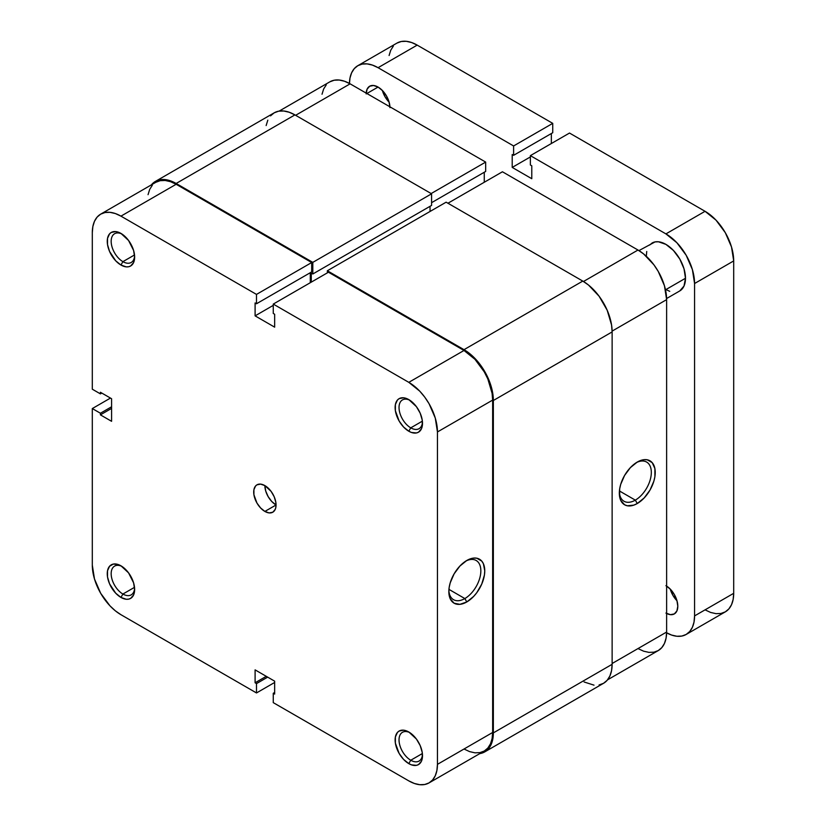 <?xml version="1.0" encoding="UTF-8"?>
<svg xmlns="http://www.w3.org/2000/svg" width="826" height="826" viewBox="0 0 826 826"><rect width="100%" height="100%" fill="white"/><g stroke="black" fill="none" stroke-linecap="round" stroke-linejoin="round"><path stroke-width="1.24" d="M409.82 400.238A16.603 9.582 -120 0 0 399.041 408.065A16.603 9.582 -120 0 0 410.759 427.847L408.808 431.234A19.37 11.182 60 0 1 395.117 407.507A19.37 11.182 60 0 1 408.808 399.608L403.563 397.781L399.123 398.648L397.42 400.063L395.375 404.575L395.375 410.749L399.123 421.012L403.563 427.001L408.808 431.234L411.482 432.473L416.418 432.958L418.493 432.194L421.456 428.777L422.241 426.257L422.241 420.083L420.197 413.207L416.418 406.66L408.808 399.608A19.37 11.182 60 0 1 422.499 423.325A19.37 11.182 60 0 1 408.808 431.234L410.759 427.847A16.603 9.582 60 0 1 399.918 413.217A16.603 9.582 60 0 1 402.469 399.908A16.603 9.582 60 0 1 409.82 400.238M409.82 732.631A16.603 9.582 -120 0 0 399.041 740.457A16.603 9.582 -120 0 0 410.759 760.24L408.808 763.627A19.37 11.182 60 0 1 395.117 739.9A19.37 11.182 60 0 1 408.808 732.001L403.563 730.174L399.123 731.041L397.42 732.455L395.375 736.968L395.375 743.142L399.123 753.405L403.563 759.393L408.808 763.627L411.482 764.866L416.418 765.351L418.493 764.587L421.456 761.169L422.241 758.65L422.241 752.476L420.197 745.599L416.418 739.053L408.808 732.001A19.37 11.182 60 0 1 422.499 755.718A19.37 11.182 60 0 1 408.808 763.627L410.759 760.24A16.603 9.582 60 0 1 399.918 745.61A16.603 9.582 60 0 1 402.469 732.301A16.603 9.582 60 0 1 409.82 732.631M121.969 234.037A16.603 9.582 -120 0 0 111.18 241.863A16.603 9.582 -120 0 0 122.909 261.646L120.947 265.032A19.37 11.182 60 0 1 107.256 241.316A19.37 11.182 60 0 1 120.947 233.407L115.712 231.59L111.262 232.447L109.559 233.861L107.514 238.384L107.514 244.558L109.559 251.434L115.712 260.81L120.947 265.032L126.192 266.86L128.557 266.767L130.632 265.993L133.606 262.575L134.638 257.134L133.606 250.474L128.557 240.469L120.947 233.407A19.37 11.182 60 0 1 134.638 257.134A19.37 11.182 60 0 1 120.947 265.032L122.909 261.646A16.603 9.582 60 0 1 112.057 247.015A16.603 9.582 60 0 1 114.608 233.717A16.603 9.582 60 0 1 121.969 234.037M121.969 566.429A16.603 9.582 -120 0 0 111.18 574.256A16.603 9.582 -120 0 0 122.909 594.039L120.947 597.425A19.37 11.182 60 0 1 107.256 573.709A19.37 11.182 60 0 1 120.947 565.8L118.273 564.561L113.338 564.075L109.559 566.254L107.514 570.776L107.514 576.951L109.559 583.827L115.712 593.202L120.947 597.425L126.192 599.253L128.557 599.16L130.632 598.385L133.606 594.968L134.638 589.527L133.606 582.867L128.557 572.862L120.947 565.8A19.37 11.182 60 0 1 134.638 589.527A19.37 11.182 60 0 1 120.947 597.425L122.909 594.039A16.603 9.582 60 0 1 112.057 579.408A16.603 9.582 60 0 1 114.608 566.109A16.603 9.582 60 0 1 121.969 566.429M464.842 598.561A22.632 13.061 120 0 0 480.835 571.396A22.632 13.061 120 0 0 465.792 561.091A22.632 13.061 -60 0 1 476.158 560.482A22.632 13.061 -60 0 1 479.627 578.613A22.632 13.061 -60 0 1 464.842 598.561L448.941 589.372L464.842 598.561A22.632 13.061 -60 0 1 453.526 599.676A22.632 13.061 -60 0 1 448.869 590.394A22.632 13.061 120 0 0 464.842 598.561L466.804 601.947L464.842 598.561M466.804 560.472A25.389 14.661 -60 0 1 484.759 570.849A25.389 14.661 -60 0 1 466.804 601.947L473.67 596.403L476.778 592.696L481.734 584.106L484.408 575.092L484.759 570.849L483.386 563.693L481.734 561.071L476.778 558.211L473.67 558.087L466.804 560.472L459.927 566.027L454.104 573.884L450.211 582.857L449.189 587.338L448.838 591.581L450.211 598.726L454.104 603.207L459.927 604.333L466.804 601.947A25.389 14.661 -60 0 1 448.838 591.581A25.389 14.661 -60 0 1 466.804 560.472L466.804 560.472M134.524 254.945L122.909 261.646L134.524 254.945M134.524 587.338L122.909 594.039L134.524 587.338M422.375 753.529L410.759 760.24L422.375 753.529M422.375 421.136L410.759 427.847L422.375 421.136M264.878 511.428A15.808 9.127 60 0 1 254.553 497.489A15.808 9.127 60 0 1 256.969 484.831A15.808 9.127 60 0 1 264.878 485.605A15.808 9.127 -120 0 0 276.06 504.975L264.878 511.428L269.152 512.915L272.786 512.213L275.203 509.425L275.843 507.37L275.843 502.332L274.17 496.715L271.093 491.367L264.878 485.605L260.603 484.119L256.969 484.831L255.585 485.977L253.912 489.673L253.912 494.702L256.969 503.086L260.603 507.969L264.878 511.428L276.06 504.975L271.775 501.516L268.151 496.622L265.724 491.036L264.878 485.605A15.808 9.127 60 0 1 275.203 499.544A15.808 9.127 60 0 1 272.786 512.213A15.808 9.127 60 0 1 264.878 511.428M256.494 294.407L311.691 262.534L176.144 184.281L120.947 216.144L256.494 294.407L256.494 303.761L255.1 302.956L255.1 315.862L274.655 327.158L274.655 314.252L273.261 313.446L273.261 304.082L408.808 382.345L419.773 391.183L424.719 397.1L429.066 403.718L435.271 418.039L437.45 431.957L437.45 764.349L436.902 770.482L435.271 775.748L432.628 779.94L429.066 782.893L424.719 784.504L419.773 784.7L414.394 783.482L408.808 780.89L273.261 702.637L408.808 780.89A40.515 23.386 60 0 0 429.066 782.893L484.263 751.03L487.825 748.077L490.468 743.885L492.1 738.62L492.647 732.486L492.647 400.094L492.1 393.321L487.825 378.928L484.263 371.855L474.971 359.32L464.005 350.472L328.459 272.219L273.261 304.082L408.808 382.345L464.005 350.472L328.459 272.219L273.261 304.082L273.261 313.446L274.655 314.252L274.655 327.158L255.1 315.862L255.1 302.956L256.494 303.761L311.691 271.899L311.691 262.534L176.144 184.281L170.559 181.689L165.179 180.471L160.234 180.667L155.887 182.278A40.515 23.386 -120 0 1 176.144 184.281L120.947 216.144L256.494 294.407L311.691 262.534L311.691 271.899L256.494 303.761L256.494 294.407M100.689 214.141A40.515 23.386 60 0 0 92.306 232.684L92.306 389.201L100.411 393.878L101.804 393.073L100.411 393.878L100.411 392.267L111.582 398.721L111.582 421.312L100.411 414.858L111.582 408.405L100.411 414.858L100.411 413.237L92.306 408.56L92.306 565.077A40.515 23.386 60 0 0 120.947 614.699L256.494 692.952L256.494 683.598L267.676 677.134L256.494 683.598L255.1 682.782L255.1 669.876L274.655 681.171L274.655 694.077L273.261 693.272L273.261 702.637L273.261 693.272L274.655 694.077L274.655 681.171L255.1 669.876L255.1 682.782L256.494 683.598L256.494 692.952L120.947 614.699L115.361 610.837L109.982 605.85L100.689 593.316L94.484 578.995L92.306 565.077L92.306 408.56L110.467 398.07L92.306 408.56L100.411 413.237L100.411 414.858L111.582 421.312L111.582 398.721L100.411 392.267L100.411 393.878L92.306 389.201L92.306 232.684L92.853 226.551L94.484 221.285L97.127 217.093L100.689 214.141L105.036 212.53L109.982 212.334L115.361 213.552L120.947 216.144A40.515 23.386 60 0 0 100.689 214.141L155.887 182.267M152.325 185.231L149.682 189.422L148.05 194.678M464.005 749.017L469.591 751.608L474.971 752.837L479.916 752.631L484.263 751.03A40.515 23.386 -120 0 0 492.647 732.486L437.45 764.349L437.45 431.957L492.647 400.094L492.647 732.486L437.45 764.349A40.515 23.386 60 0 1 429.066 782.893M310.297 282.709L310.297 272.704L310.297 282.709M256.494 692.952L274.655 682.462L256.494 692.952M437.45 431.957L492.647 400.094A40.515 23.386 -120 0 0 464.005 350.472L408.808 382.345A40.515 23.386 60 0 1 437.45 431.957M100.411 413.237L111.582 406.784L100.411 413.237M273.261 693.272L274.655 692.467L273.261 693.272M255.1 682.782L266.271 676.329L255.1 682.782M273.261 305.372L255.1 315.862L273.261 305.372M422.468 422.127A16.603 9.582 60 0 1 419.061 428.663A16.603 9.582 60 0 1 410.759 427.847A16.603 9.582 -120 0 0 422.468 422.127M422.468 754.52A16.603 9.582 60 0 1 419.061 761.056A16.603 9.582 60 0 1 410.759 760.24A16.603 9.582 -120 0 0 422.468 754.52M134.607 588.329A16.603 9.582 60 0 1 131.2 594.865A16.603 9.582 60 0 1 122.909 594.039A16.603 9.582 -120 0 0 134.607 588.329M134.607 255.936A16.603 9.582 60 0 1 131.2 262.472A16.603 9.582 60 0 1 122.909 261.646A16.603 9.582 -120 0 0 134.607 255.936M493.349 400.496L612.128 331.918A41.496 23.964 -120 0 0 582.784 281.088L464.005 349.666A41.496 23.964 60 0 1 493.349 400.496L493.349 732.889A41.496 23.964 60 0 1 484.759 751.887A41.496 23.964 60 0 1 479.761 753.622L484.759 751.887L488.403 748.852L491.119 744.567L492.781 739.167L493.349 732.889L612.128 664.31L493.349 732.889L493.349 400.496L491.119 386.238L484.759 371.566L475.239 358.732L464.005 349.666L582.784 281.088L446.123 202.184L327.344 270.763L464.005 349.666L327.344 270.763L446.123 202.184L582.784 281.088L588.504 285.042L599.087 296.214L607.182 310.235L611.56 324.979L612.128 331.918L493.349 400.496M327.344 272.859L327.344 270.763L327.344 272.859M430.047 211.466L430.047 206.304L430.047 211.466M311.268 273.107L311.268 282.141L311.268 273.107L312.806 273.995L311.268 273.107M155.391 181.421A41.496 23.964 60 0 1 176.144 183.475L170.424 180.822L164.911 179.572L159.841 179.769L155.391 181.421L151.385 184.869A41.496 23.964 60 0 1 155.391 181.421L274.17 112.842L278.62 111.19L283.69 110.994L289.193 112.243L294.923 114.897L431.585 193.8L431.585 205.416L312.806 273.995L431.585 205.416L431.585 193.8L312.806 262.369L312.806 273.995L312.806 262.369L431.585 193.8L294.923 114.897L176.144 183.475L312.806 262.369L176.144 183.475L294.923 114.897A41.496 23.964 -120 0 0 274.17 112.842L270.525 115.867M484.759 751.887L603.527 683.308A41.496 23.964 -120 0 0 612.128 664.31L612.128 331.918L612.128 664.31L611.56 670.598L609.887 675.988L607.182 680.283L603.527 683.308L599.087 684.95M267.81 120.162L266.137 125.552M584.096 681.977L594.008 685.157M619.355 491.976A22.632 13.061 120 0 0 635.318 500.133L637.28 503.519A25.389 14.661 -60 0 1 619.324 493.153A25.389 14.661 -60 0 1 637.28 462.054L630.403 467.599L624.58 475.456L620.687 484.428L619.665 488.909L619.665 496.994L620.687 500.298L624.58 504.779L627.306 505.78L633.779 505.14L637.28 503.519L644.146 497.975L649.979 490.117L653.872 481.145L654.894 476.664L654.894 468.569L652.21 462.643L647.254 459.783L644.146 459.659L637.28 462.054A25.389 14.661 -60 0 1 655.235 472.42A25.389 14.661 -60 0 1 637.28 503.519L635.318 500.133A22.632 13.061 -60 0 1 624.012 501.248A22.632 13.061 -60 0 1 619.355 491.976M619.417 490.954L635.318 500.133L619.417 490.954M637.982 250.03L583.476 281.501L637.982 250.03L502.435 171.777L637.982 250.03L643.568 253.892L653.893 264.795L658.229 271.413L664.445 285.734L666.623 299.642L666.623 632.045L666.623 299.642A40.515 23.386 -120 0 0 637.982 250.03M447.929 203.237L502.435 171.777L447.929 203.237M637.982 648.575L643.568 651.167L648.937 652.385L653.893 652.189L658.229 650.589L661.791 647.625L664.445 643.444L666.076 638.178L666.623 632.045L612.128 663.505L666.623 632.045A40.515 23.386 -120 0 1 658.229 650.589L607.533 679.85M484.263 182.257L484.263 172.262L484.263 182.257M329.863 81.826A40.515 23.386 -120 0 1 350.121 83.839L295.625 115.299L350.121 83.839L485.667 162.092L485.667 171.447L431.585 202.669L485.667 171.447L485.667 162.092L350.121 83.839L344.525 81.247L339.156 80.029L334.2 80.225L329.863 81.826L279.167 111.097M326.301 84.789L323.647 88.981L322.026 94.236M612.118 331.112L666.623 299.642L612.118 331.112M485.667 162.092L431.162 193.552L485.667 162.092M636.268 462.663A22.632 13.061 -60 0 1 646.634 462.064A22.632 13.061 -60 0 1 650.103 480.195A22.632 13.061 -60 0 1 635.318 500.133A22.632 13.061 120 0 0 651.311 472.968A22.632 13.061 120 0 0 636.268 462.663M638.942 250.608L655.059 241.915L658.436 241.781L665.921 244.382L673.407 250.423L679.757 258.982L684 268.76L685.487 278.269A27.671 15.973 -120 0 1 679.757 290.938L684 286.054L685.487 278.269L665.498 289.812L685.487 278.269A27.671 15.973 -120 0 0 673.407 250.423A27.671 15.973 -120 0 0 652.096 243.009L649.659 245.033M382.366 90.478A16.799 9.695 -120 0 0 389.139 102.207L385.04 96.756L382.366 90.478M389.944 107.638L389.036 101.866L386.465 95.93L382.614 90.736L378.071 87.06L366.889 93.514L378.071 87.06L373.517 85.481L369.666 86.234L367.095 89.198L366.186 93.916M665.921 613.078L670.475 614.658L674.326 613.914L676.897 610.951L677.805 606.222A16.799 9.695 60 0 1 674.326 613.914A16.799 9.695 60 0 1 666.623 613.46M670.227 589.062A16.799 9.695 -120 0 0 677 600.791L672.901 595.34L670.227 589.062M349.419 84.242L349.966 78.109L351.597 72.843L354.251 68.651L357.813 65.698L362.149 64.087L367.105 63.891L372.474 65.109L378.071 67.701L513.607 145.954L513.607 155.319L512.213 154.514L512.213 167.42L531.779 178.715L531.779 165.799L530.375 164.994L530.375 155.639L665.921 233.892L676.886 242.741L686.179 255.275L692.394 269.596L694.573 283.514L694.573 615.907L694.026 622.04L692.394 627.306L689.741 631.498L686.179 634.451L681.842 636.061L676.886 636.257L671.517 635.039L665.921 632.448M646.737 251.486L646.366 255.678M665.921 289.565L669.741 291.33M666.623 586.078A16.799 9.695 60 0 1 677.805 606.222L676.897 600.45L674.326 594.513L670.475 589.32L665.921 585.655M349.429 83.447A40.515 23.386 60 0 1 357.813 65.698A40.515 23.386 60 0 1 378.071 67.701L417.192 45.11A40.515 23.386 -120 0 0 396.934 43.107L401.281 41.496L406.227 41.3L411.606 42.518L417.192 45.11L552.739 123.363L513.607 145.954L378.071 67.701L417.192 45.11L552.739 123.363L552.739 132.728L513.607 155.319L512.213 154.514L512.213 167.42L530.375 156.93L512.213 167.42L531.779 178.715L531.779 165.799L530.375 164.994L530.375 155.639L569.506 133.048L705.053 211.301L665.921 233.892L530.375 155.639L569.506 133.048L705.053 211.301L716.018 220.15L725.311 232.684L731.516 247.005L733.694 260.923L733.694 593.316L694.573 615.907L694.573 283.514L733.694 260.923L733.694 593.316L733.147 599.449L731.516 604.715L728.873 608.907L725.311 611.86L720.964 613.47L716.018 613.666L710.639 612.448L705.053 609.856M389.098 55.518L390.729 50.252L393.372 46.06M551.345 133.533L551.345 143.538L551.345 133.533M686.179 634.451L725.311 611.86A40.515 23.386 -120 0 0 733.694 593.316L694.573 615.907A40.515 23.386 60 0 1 686.179 634.451A40.515 23.386 60 0 1 666.613 632.83M694.573 283.514L733.694 260.923A40.515 23.386 -120 0 0 705.053 211.301L665.921 233.892A40.515 23.386 60 0 1 694.573 283.514M366.207 93.121A16.799 9.695 60 0 1 369.666 86.234A16.799 9.695 60 0 1 382.283 90.395A16.799 9.695 60 0 1 389.924 106.812M513.607 155.319L513.607 145.954L552.739 123.363L552.739 132.728L513.607 155.319M357.813 65.698L396.934 43.107M679.757 290.938L666.603 298.527"/></g></svg>

